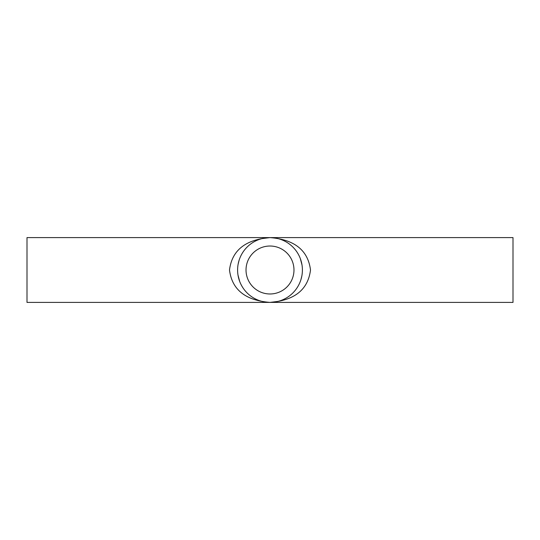 <?xml version="1.0" encoding="UTF-8"?>
<svg xmlns="http://www.w3.org/2000/svg" width="540" height="540" viewBox="0 0 540 540"><rect width="100%" height="100%" fill="white"/><g stroke="black" fill="none" stroke-linecap="round" stroke-linejoin="round"><path stroke-width="0.81" d="M251.046 302.4L252.396 302.4M277.857 301.428L270 302.4L513 302.4L513 237.6L270 237.6A32.4 32.4 0 0 1 302.4 270A32.4 32.4 0 0 1 270 302.4A32.4 32.4 0 0 1 237.6 270A32.4 32.4 0 0 1 270 237.6L27 237.6L27 302.4L270 302.4C294.55 300.443 308.05 289.643 310.5 270C308.05 250.357 294.55 239.558 270 237.6C245.45 239.558 231.95 250.357 229.5 270C231.95 289.643 245.45 300.443 270 302.4L264.209 301.874M271.107 302.306L273.112 302.4M272.106 302.332L271.735 302.306M265.498 302.4L266.389 302.4M277.094 302.4L279.49 302.4M282.953 302.4L283.601 302.4M270 293.976A23.976 23.976 0 0 1 246.024 270A23.976 23.976 0 0 1 270 246.024A23.976 23.976 0 0 1 293.976 270A23.976 23.976 0 0 1 270 293.976M239.686 281.441L237.992 275.036M238.147 264.067L239.065 260.375M247.529 246.659L247.928 246.281M262.143 238.572L270 237.6L275.791 238.126M300.314 258.559L302.009 264.965M301.853 275.933L300.935 279.625M292.471 293.341L292.072 293.719"/></g></svg>
